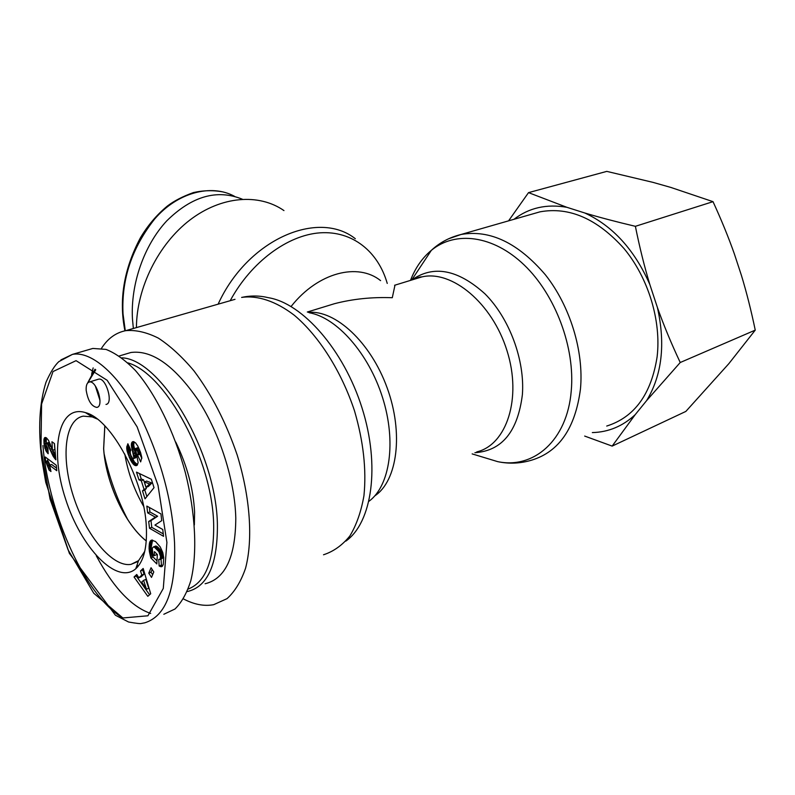 <?xml version="1.0" encoding="UTF-8"?>
<svg xmlns="http://www.w3.org/2000/svg" width="795" height="795" viewBox="0 0 795 795"><rect width="100%" height="100%" fill="white"/><g stroke="black" fill="none" stroke-linecap="round" stroke-linejoin="round"><path stroke-width="1.19" d="M133.361 328.484L132.467 319.093C130.459 284.342 143.994 245.267 166.781 220.841C191.893 196.127 217.085 188.912 242.336 199.207M104.841 425.911L103.668 448.668C105.715 482.227 124.934 524.312 146.27 540.918M124.775 454.024C127.935 472.558 134.216 489.978 143.607 506.276M187.163 591.559L187.56 591.49C207.515 586.7 217.472 564.738 217.413 525.614C216.926 453.746 160.968 358.992 121.804 357.82M95.002 369.218L87.768 382.733M127.856 362.858C165.748 373.411 212.99 460.464 213.676 525.425C213.944 561.071 205.438 582.288 188.157 589.065M137.535 566.994L136.68 566.07M87.639 383.041L95.748 369.774M205.12 583.749C225.353 578.8 235.568 556.898 235.787 518.062C234.903 480.707 219.977 433.782 198.223 400.153C174.463 365.65 152.034 349.76 130.927 352.493L125.262 354.182M104.175 454.064C109.024 477 116.895 498.872 127.786 519.672M194.358 524.948L194.586 512.109C193.414 488.965 187.133 465.622 175.755 442.08M146.27 540.978C124.914 524.352 105.675 482.227 103.628 448.638L104.801 425.862M146.35 527.125C144.68 480.677 111.022 418.687 85.453 412.615C58.224 404.049 49.439 450.288 65.518 498.833C80.871 547.507 116.766 585.448 135.756 568.773C143.696 561.459 147.224 547.576 146.35 527.125M162.756 529.5L163.551 536.317L149.5 528.258L148.695 521.53L155.333 517.148L147.651 512.855L146.837 506.087L160.928 513.868L161.723 520.665L154.926 525.068L162.756 529.5M149.072 548.471L149.639 542.438L151.557 540.133L155.502 541.504L160.232 546.91L162.786 552.535L163.73 557.633L163.243 564.609L161.514 566.696L159.149 566L158.732 559.382L160.034 559.382L160.58 556.56L158.851 551.65L154.449 547.228L153.316 546.97L152.292 548.321L152.859 554.354L154.19 555.685L154.409 551.611L157.36 554.542L156.824 563.943L150.841 557.931L149.072 548.471L151.328 547.546L153.097 556.997L156.993 560.912M140.496 570.969L143.17 568.465L150.702 593.776L147.81 596.32L134.047 577.001L136.73 574.487L138.896 577.756L141.848 575.024L140.496 570.969L142.722 570.035L144.074 574.089L141.113 576.822L138.896 577.756M154.021 487.663L145.028 498.843L142.494 490.903L144.044 489.362L141.281 480.717L138.966 479.872L136.482 472.121L151.338 479.266L154.021 487.663M131.195 455.962L132.517 458.178L133.391 458.606L133.898 457.97L131.314 445.319L131.692 442.736L133.461 441.613L135.567 442.875L137.754 446.005L140.606 452.613L141.788 457.483L140.655 461.905L137.575 455.058L138.101 453.21L137.565 450.994L135.518 448.489L138.161 462.879L136.472 465.612L134.027 464.886L130.4 459.868L127.071 450.934L126.743 447.217L127.856 443.759L130.877 450.179C129.933 451.341 130.032 453.269 131.195 455.962M52.43 449.642L51.943 441.752L54.457 443.57L55.859 459.828L53.136 456.231L47.064 443.352L46.269 443.381L46.07 444.783L47.939 448.549L48.167 453.746L46.08 451.123L44.013 443.391L43.983 439.238L44.868 437.548L46.478 437.896L48.475 440.311L52.43 449.642M50.969 471.515L49.111 470.103L45.633 461.378L45.236 456.976L56.326 465.294L56.793 470.72L49.509 465.224L50.969 471.515M148.784 573.155L151.05 567.719L153.793 571.973L151.507 577.399L148.784 573.155L151.02 572.211L152.64 574.725M86.178 390.266C85.93 385.426 86.993 382.673 89.348 382.007C96.692 380.04 104.493 406.752 96.781 407.408C91.445 406.344 87.907 400.63 86.178 390.266M96.255 555.745C113.357 587.555 131.493 606.784 150.662 613.432M163.82 614.277L174.98 609.01C181.578 602.57 186.855 593.14 190.81 580.718C197.458 553.668 195.679 513.719 185.324 472.548C174.185 431.486 155.522 393.604 135.379 370.47C125.282 360.165 115.484 353.139 105.993 349.403L92.866 348.439L87.937 349.88M144.76 551.342L138.559 560.644L131.076 564.341C112.443 567.709 85.8 535.164 73.428 496.408C60.778 457.721 64.604 419.472 83.326 416.143L92.27 416.918L97.089 418.965M149.41 507.508L149.937 511.97L157.639 516.243L150.98 520.636L151.785 527.353L163.273 533.912M147.651 512.855L149.937 511.97M155.333 517.148L157.639 516.243M148.695 521.53L150.98 520.636M149.5 528.258L151.785 527.353M149.062 547.447L151.328 546.523L151.328 547.546M149.122 549.474L151.378 548.55M149.202 550.448L151.457 549.524M149.321 551.412L151.587 550.488M149.44 552.147L151.696 551.223M149.619 553.131L151.885 552.197M149.858 554.194L152.113 553.27M150.136 555.357L152.392 554.433M150.464 556.599L152.72 555.665M150.841 557.931L153.097 556.997M156.506 553.698L156.446 554.751L154.19 555.685M153.316 546.97L156.724 546.304L161.633 551.581L162.816 557.176L162.299 558.438L159.894 559.491M153.435 546.96L155.701 546.036M153.902 547.01L156.168 546.076M154.449 547.228L156.724 546.304M155.095 547.636L157.37 546.712M155.84 548.242L158.116 547.308M156.665 549.007L158.93 548.073M156.744 549.087L159.02 548.153M157.549 549.941L159.815 549.017M158.245 550.796L160.511 549.862M158.851 551.65L161.117 550.716M159.358 552.515L161.633 551.581M159.775 553.38L162.051 552.436M160.173 554.443L162.448 553.499M160.451 555.516L162.717 554.572M160.58 556.56L162.856 555.616M160.59 557.583L162.866 556.639M160.54 558.12L162.816 557.176M160.352 558.885L162.617 557.941M160.034 559.382L162.299 558.438M161.037 559.024L161.405 565.046L162.806 565.662M159.149 566L161.405 565.046M159.745 566.328L162.011 565.384M160.391 566.577L162.657 565.623M160.988 566.706L162.538 566.06M161.514 566.696L162.091 566.447M151.08 540.342L151.587 540.133M150.643 540.66L152.113 540.063M152.6 540.093L151.328 546.523M150.255 541.107L152.531 540.193M150.146 541.286L152.411 540.371M149.877 541.812L152.143 540.888M149.639 542.438L151.905 541.524M149.45 543.174L151.716 542.26M149.301 544.019L151.557 543.094M149.182 544.953L151.438 544.028M149.102 546.006L151.368 545.092M149.082 546.404L151.348 545.479M143.587 580.36L141.739 582.059L146.509 589.234L148.725 588.28L145.813 579.416L143.587 580.36L146.509 589.234M143.438 569.369L142.722 570.035M141.848 575.024L144.074 574.089M137.197 575.192L136.263 576.067L149.589 594.749M134.047 577.001L136.263 576.067M146.101 487.355L148.417 486.48L151.855 483.042L146.687 481.074L144.362 481.929L146.101 487.355L149.53 483.916L151.855 483.042M149.53 483.916L144.362 481.929M139.542 473.591L141.272 479.017L143.597 479.862L146.35 488.488L144.789 490.038L146.876 496.547M138.966 479.872L141.272 479.017M141.281 480.717L143.597 479.862M144.044 489.362L146.35 488.488M142.494 490.903L144.789 490.038M126.852 446.343L128.76 445.677M129.068 446.343L130.34 453.309M126.743 447.217L129.068 446.402M126.703 448.161L129.019 447.356M126.753 449.066L129.068 448.251M126.872 449.95L129.197 449.135M127.071 450.934L129.386 450.119M127.339 451.997L129.655 451.182M127.687 453.16L130.012 452.345M128.114 454.412L130.4 453.607M128.611 455.764L130.817 454.988M129.197 457.195L131.413 456.409M129.317 457.503L131.553 456.708M131.98 457.473L134.415 461.965L137.585 464.727M129.863 458.745L132.179 457.92M130.4 459.868L132.715 459.043M130.927 460.881L133.242 460.057M131.453 461.796L133.769 460.971M131.98 462.601L134.295 461.776M132.099 462.789L134.415 461.965M132.745 463.624L135.061 462.799M133.391 464.34L135.707 463.505M134.027 464.886L136.343 464.051M134.663 465.304L136.988 464.469L134.683 465.314M135.319 465.582L137.565 464.767M135.925 465.681L137.157 465.234M135.518 448.489L138.727 447.992M135.716 448.43L138.052 447.605M136.343 448.748L138.688 447.933M136.81 449.374L139.006 448.599M137.386 450.536L139.523 449.781M137.565 450.994L139.701 450.238M137.942 452.196L140.168 451.401M140.367 451.938L139.91 454.223L141.828 458.506M138.101 453.21L140.437 452.385M138.101 453.577L140.437 452.743M137.952 454.382L140.278 453.557M137.575 455.058L139.91 454.223M132.387 441.861L133.073 441.623M132.049 442.179L133.58 441.642M134.107 441.801L133.689 445.13L136.184 455.674L135.746 457.771M131.692 442.736L134.027 441.931M131.453 443.441L133.789 442.626M131.334 444.306L133.669 443.491M131.314 445.319L133.649 444.504M131.354 445.945L133.689 445.13M131.463 446.85L133.798 446.035M131.632 447.873L133.967 447.048M131.881 449.006L134.206 448.181M132.169 450.248L134.504 449.423M132.536 451.6L134.862 450.785M133.262 454.084L135.587 453.259M133.63 455.465L135.955 454.641M133.858 456.509L136.184 455.674M133.948 457.234L136.273 456.409M133.898 457.97L136.223 457.145M133.53 458.566L135.846 457.731M52.689 450.209L54.875 449.473L54.358 443.501M44.59 437.777L45.534 437.469M44.212 438.373L46.209 437.717M46.358 437.816L46.269 443.381M43.983 439.238L46.16 438.512M43.914 439.724L46.1 438.999M43.874 440.718L46.05 440.003M43.914 441.941L46.09 441.215M44.013 443.391L46.189 442.666M44.093 444.137L46.259 443.411M44.262 445.538L46.1 444.922M44.5 446.8L46.358 446.174M44.768 447.913L46.875 447.207M47.034 447.486L47.998 449.881M44.997 448.658L47.173 447.923M45.494 449.95L47.67 449.225M46.08 451.123L48.028 450.467L46.09 451.133M46.676 452.027L48.068 451.56M47.362 452.902L48.117 452.643M46.448 443.222L48.624 442.497L50.075 443.69M47.064 443.352L49.25 442.616M47.392 443.66L49.578 442.934M48.097 444.743L50.214 444.037M48.187 444.892L50.274 444.196M48.624 445.826L50.651 445.15M49.181 447.148L51.158 446.482M50.403 450.248L52.4 449.572M52.858 450.149L55.511 455.793M51.039 451.779L53.215 451.033M51.615 453.12L53.792 452.385M52.162 454.323L54.348 453.587M52.679 455.366L54.855 454.631M53.136 456.231L55.322 455.495M53.762 457.234L55.58 456.608M54.448 458.238L55.68 457.811M55.143 459.103L55.779 458.884M49.111 470.103L50.681 469.557M49.509 465.224L51.675 464.469L56.574 468.156M47.63 458.775L47.789 460.633L50.015 465.045M45.633 461.378L47.789 460.633M45.722 461.517L47.889 460.772M46.388 462.601L48.555 461.855M46.994 463.763L49.151 463.018M47.541 465.015L49.707 464.27M47.909 465.94L49.558 465.373M48.316 467.192L49.966 466.625M48.724 468.573L50.353 468.017M152.173 569.458L151.02 572.211M95.33 385.982L100.011 400.531M105.993 404.436C113.765 403.751 106.013 377.168 98.61 379.155L97.974 379.354M136.978 565.205L138.41 565.931M394.986 285.147L392.293 297.718C372.04 296.952 352.741 298.95 334.407 303.72L321.289 307.745M291.368 306.145C318.169 272.357 357.959 262.4 380.596 280.625M136.432 327.6C136.571 287.919 158.374 244.125 189.925 220.006C221.527 195.858 259.001 193.245 283.964 210.586M532.61 213.954L539.984 211.838C569.29 206.521 597.323 218.794 624.105 248.656C648.342 277.912 661.39 320.763 657.117 356.806C651.274 394.181 634.47 417.266 606.724 426.05M183.466 598.933C194.179 604.548 204.255 606.466 213.696 604.677L226.992 598.675C234.803 591.629 240.994 581.483 245.556 568.256C253.108 539.517 250.286 497.591 237.198 455.048C226.158 422.682 211.758 394.638 194 370.907C182.154 356.836 170.269 345.904 158.324 338.104C146.648 332.26 135.806 329.776 125.799 330.65C115.782 332.648 107.683 338.561 101.472 348.379M93.154 367.906L91.604 374.356M592.335 432.589C608.533 432.162 622.833 426.18 635.215 414.642L612.15 446.104L685.846 411.422L728.846 363.663L755.25 330.124C751.116 310.308 746.495 292.033 741.387 275.299L734.312 253.764C728.498 237.298 721.403 219.927 713.016 201.662L670.871 187.441L653.043 182.383L606.784 171.382L528.526 192.629L566.855 207.296C546.572 203.778 528.953 207.773 513.987 219.291M508.571 220.851L528.526 192.629M584.802 212.99C599.192 217.303 616.055 221.745 635.384 226.317C639.587 247.225 644.407 266.623 649.843 284.521C634.549 249.859 612.865 226.018 584.802 212.99L566.855 207.296M657.405 307.486C663.656 325.085 671.268 343.42 680.232 362.51L646.633 400.591C662.006 375.19 665.604 344.156 657.405 307.486L649.843 284.521M612.15 446.104L584.673 436.067M646.633 400.591L635.215 414.642M680.232 362.51L755.25 330.124M635.384 226.317L713.016 201.662M125.282 330.75L123.026 313.866C121.347 279.512 131.861 247.931 154.568 219.122C177.255 192.579 211.182 183.526 234.585 196.355M144.69 622.833L144.531 622.902C166.076 616.304 176.093 589.612 174.552 542.796C172.356 501.158 160.918 458.894 140.228 416.024C119.787 375.657 91.733 350.625 72.434 354.381L60.907 359.916M42.93 445.558C47.521 506.495 81.309 592.682 122.41 617.765M166.91 542.409L163.283 588.459L147.92 615.787L122.877 617.963L93.77 593.259L68.062 549.792L50.045 499.051L40.972 448.668L41.588 404.049L53.026 371.533L76.062 360.662L107.166 380.298L137.138 426.875L158.006 485.308L166.91 542.409M126.703 448.271L129.029 447.456M132.964 453.08L135.289 452.256M49.866 448.877L51.824 448.211M415.547 278.846L421.748 276.938C451.679 269.654 492.304 303.064 507.021 350.754C522.106 398.345 506.624 444.862 476.752 451.898M474.923 452.693C501.943 450.884 517.764 431.546 522.385 394.668C525.008 360.185 509.386 318.209 484.95 293.822C457.831 269.406 433.454 264.785 411.82 279.979M374.852 495.822C397.401 480.876 403.781 433.225 387.105 387.741C370.639 342.178 335.222 309.752 308.351 312.405M309.354 312.783C336.752 317.513 368.642 353.298 382.544 397.54C396.586 441.762 389.977 485.815 369.069 501.208M345.805 541.137C372.08 522.683 380.447 465.87 362.003 407.865C343.748 349.82 302.547 303.233 268.481 297.708C259.587 295.551 250.644 295.452 241.63 297.419C257.53 295.144 275.825 301.116 294.369 315.307C318.994 336.066 341.492 371.424 354.54 410.975C363.424 441.454 366.565 469.686 363.951 495.683C361.168 511.612 356.468 525.048 349.85 535.989C342.307 545.261 333.532 551.521 323.515 554.771M230.192 300.709C251.29 261.754 287.83 235.032 320.147 232.826C352.533 230.649 378.182 251.588 387.245 283.418M355.325 238.729C318.248 209.274 247.762 239.176 218.118 304.167M410.488 280.387C415.308 267.915 422.264 257.898 431.347 250.345C455.088 230.699 492.87 234.932 524.173 264.964C555.457 294.875 575.282 347.753 571.237 390.981C567.193 440.569 533.644 469.189 497.7 461.647L482.217 456.946M472.151 453.895L497.7 461.647C509.108 464.051 520.447 463.545 531.726 460.136C559.114 451.749 575.361 428.038 580.459 388.993C584.007 351.301 570.104 305.966 545.34 274.742C518.042 242.853 489.939 229.427 461.03 234.485L448.37 238.868M427.929 255.503L420.684 266.444M415.288 278.429L415.089 278.985M235.012 299.327L125.799 330.65M124.934 330.819C118.703 300.053 123.841 269.088 140.357 237.904C147.741 225.462 156.714 214.869 167.268 206.134C173.926 200.986 182.651 196.464 193.453 192.559C203.729 190.293 213.656 190.104 223.236 191.993M130.927 352.493L119.25 355.981M92.856 348.439L72.454 354.381L58.919 361.576C54.835 365.243 50.532 372.1 46.021 382.156C39.352 403.303 37.951 429.111 41.817 459.57L45.742 482.327L69.364 553.35L115.424 615.241L128.542 621.998C136.402 623.419 140.725 623.896 141.51 623.429L144.511 622.863M92.27 416.918L85.453 412.615M138.559 560.644L135.756 568.773M89.388 414.185L88.424 414.493M136.919 561.926L131.076 564.341M96.781 407.408L97.477 407.179M89.348 382.007L98.61 379.155M394.568 285.276L421.748 276.938C420.803 276.63 417.564 277.624 412.029 279.92M307.317 312.028L334.407 303.72M411.691 280.029L431.347 250.345C439.625 242.624 449.513 237.337 461.03 234.485L539.984 211.838"/></g></svg>

